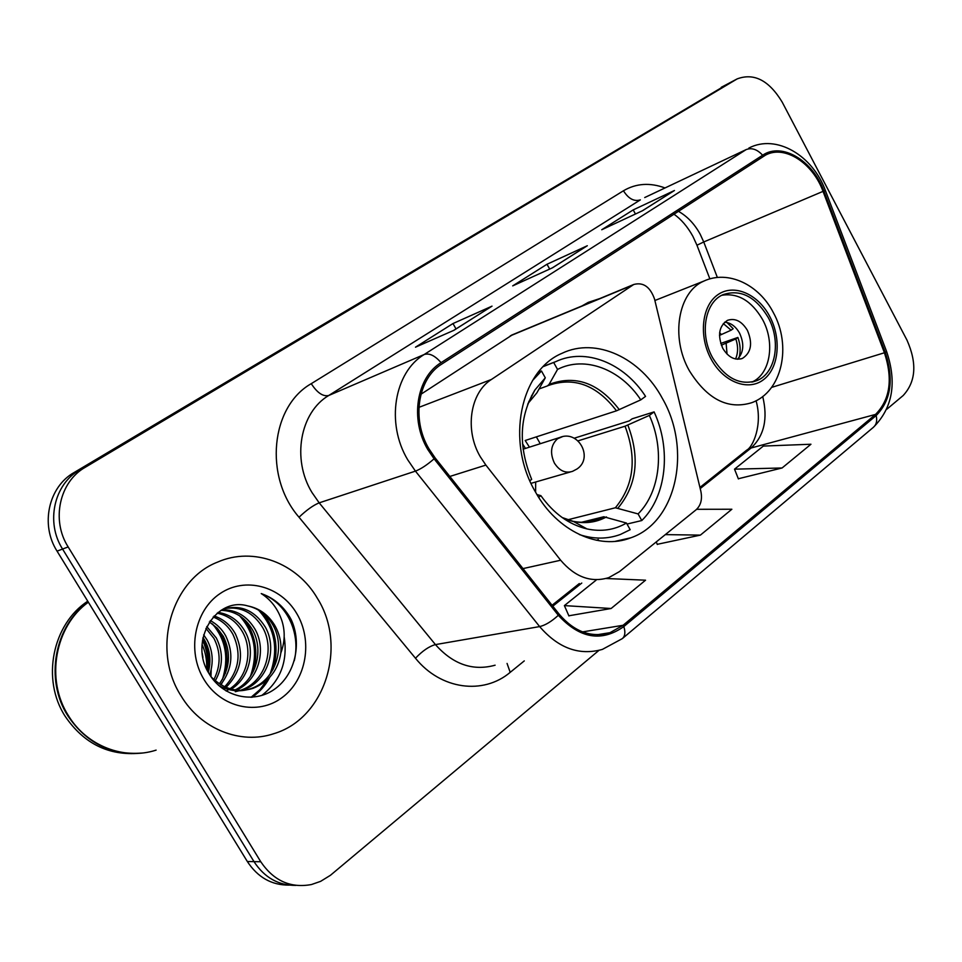 <?xml version="1.0" encoding="UTF-8"?>
<svg xmlns="http://www.w3.org/2000/svg" width="962" height="962" viewBox="0 0 962 962"><rect width="100%" height="100%" fill="white"/><g stroke="black" fill="none" stroke-linecap="round" stroke-linejoin="round"><path stroke-width="1.44" d="M480.303 456.77L485.882 465.091L560.654 560.233C575.144 577.188 591.197 582.984 608.814 577.621L619.528 571.56L696.091 509.788C700.865 505.399 702.452 499.242 700.865 491.305L654.533 299.05C650.18 286.82 643.253 281.962 633.742 284.487L491.414 379.473C470.093 392.797 464.454 430.062 480.303 456.77M535.497 492.039C557.13 531.24 599.085 550.432 630.892 537.782C676.827 522.017 691.906 449.362 662.457 398.557C640.896 358.02 596.199 336.784 561.964 353.331C520.226 370.586 505.495 441.618 535.497 492.039M599.783 298.569L588.251 302.381L581.926 305.976M512.505 334.764L420.947 394.24M729.99 82.672L74.002 472.595C48.581 486.832 40.079 524.711 57.059 551.142L247.33 861.507C257.72 877.344 271.609 885.22 289.021 885.112M886.723 409.307L903.174 395.526C915.932 381.661 917.195 363.191 906.974 340.115L782.178 102.092C769.023 80.375 754.028 72.643 737.193 78.884L85.197 467.328C59.524 481.709 50.974 520.105 68.158 546.933L260.774 861.76L254.004 861.639C264.466 877.597 278.439 885.509 295.935 885.389C278.439 885.509 264.466 877.597 254.004 861.639L62.566 549.049L254.004 861.639L247.33 861.507M85.197 467.328L79.569 469.973C54.016 484.295 45.479 522.426 62.566 549.049C45.479 522.426 54.016 484.295 79.569 469.973L728.823 83.321L74.002 472.595M729.581 82.9L737.193 78.884M181.048 695.863C200.938 729.292 240.801 744.865 273.785 733.693C325.481 718.518 347.462 645.947 317.532 598.568C297.222 563.095 253.439 546.236 217.544 562.121C171.32 579.821 151.082 649.542 181.048 695.863C200.938 729.292 240.801 744.865 273.785 733.693C325.481 718.518 347.462 645.947 317.532 598.568C297.222 563.095 253.439 546.236 217.544 562.121C171.32 579.821 151.082 649.542 181.048 695.863M428.884 448.689C411.315 419.324 417.917 378.475 441.835 364.033L765.668 155.038C784.655 144.721 812.806 163.011 823.027 191.366L884.415 352.765C893.037 379.112 890.078 399.663 875.54 414.418L623.087 625.288L609.968 632.695C591.305 638.059 574.386 631.902 559.211 614.249L435.064 457.828L428.884 448.689M427.753 449.458L434.102 458.826L558.333 615.295C579.749 638.527 601.575 642.291 623.809 626.575L876.154 415.572C891.04 400.445 894.071 379.377 885.244 352.393L823.881 191.053C812.962 160.594 781.95 141.883 762.625 155.231L441.065 362.662C416.522 377.441 409.74 419.336 427.753 449.458M642.279 210.834L674.434 190.512L633.212 209.896L601.743 229.738L642.652 210.654L674.434 190.512M635.449 214.021L633.212 209.896M453.607 330.435L492.027 306.144L452.982 323.545L415.488 347.186L453.956 330.279L492.027 306.144M456.012 328.908L452.982 323.545M552.236 267.917L587.313 245.743L547.005 264.249L512.71 285.87L552.597 267.749L587.313 245.743M549.675 269.071L547.005 264.249M260.774 861.76C273.689 880.819 290.584 888.407 311.46 884.535L320.599 881.36L330.411 875.312L598.929 650.396M568.855 615.788L611.11 608.501L645.55 580.194L606.036 578.499M738.335 478.751L782.082 467.977L810.954 444.24L763.347 446.067L734.523 469.167L738.407 478.932M657.238 544.324L700.396 535.112L731.866 509.247L696.656 509.295M656.252 541.931L657.323 544.504M700.396 535.112L665.319 534.619M596.079 580.182L564.381 605.603L568.939 615.981M611.11 608.501L564.381 605.603M782.082 467.977L734.523 469.167M88.348 602.188C54.99 626.094 45.082 679.725 68.542 715.848C87.001 746.296 124.555 760.413 156.121 750.119M88.227 601.996C54.533 625.733 44.348 679.665 67.941 715.956C86.339 742.929 110.895 755.302 141.63 753.066M87.746 601.214C52.525 624.097 41.089 679.364 65.224 716.389C83.886 743.662 108.766 755.952 139.851 753.246M209.764 664.634C209.572 655.122 207.299 646.223 202.946 637.914M203.667 634.836L207.083 639.971C212.855 650.793 213.732 662.385 209.716 674.735M203.018 637.566L204.81 640.476C210.089 650.204 211.267 660.834 208.321 672.354M206.746 626.551L216.306 637.938C223.461 652.344 223.112 666.642 215.26 680.856M205.916 628.342L213.985 638.455C220.851 652.056 220.803 665.788 213.877 679.641M210.293 620.574C216.931 624.182 222.066 629.268 225.721 635.858C233.946 653.186 232.275 669.468 220.683 684.716M209.367 621.921L217.352 628.222L223.352 636.387C231.325 653.006 229.99 668.843 219.348 683.874M214.129 615.969C223.364 619.095 230.435 625.023 235.317 633.742C244.492 653.811 241.378 671.68 225.986 687.373M213.155 617.015C221.741 620.334 228.331 626.082 232.9 634.283C241.847 653.655 239.105 671.163 224.675 686.796M218.109 612.385C229.834 614.273 238.841 620.67 245.118 631.577C255.651 650.216 249.952 677.753 231.229 689.129M217.111 613.191C228.222 615.464 236.736 621.777 242.652 632.13C252.922 650.276 247.739 677.092 229.93 688.768M228.728 689.55L226.178 691.053M221.933 609.788C236.063 609.523 247.126 616.053 255.122 629.376C266.751 649.891 258.658 680.435 236.436 690.103M221.032 610.329C234.56 610.714 245.082 617.255 252.597 629.93C263.949 649.987 256.505 679.761 235.137 689.922M223.112 609.114C240.548 604.268 254.617 610.269 265.332 627.116C277.922 649.146 267.532 682.214 242.749 689.982L241.63 690.343M224.916 608.525C240.789 606.168 253.403 612.553 262.758 627.681C275.3 649.615 264.995 682.527 240.332 690.355M239.069 690.752L235.293 691.702M247.763 605.928C215.488 596.356 188.792 641.606 208.742 673.111C222.378 697.209 253.487 704.148 274.254 689.405C295.214 674.951 302.164 643.482 291.27 619.781L289.766 617.075C282.756 605.579 273.256 597.751 261.243 593.578C271.092 599.819 278.018 609.006 282.022 621.151C285.257 631.613 284.872 642.207 280.844 652.933C281.662 642.917 279.569 633.633 274.579 625.072C268.073 614.574 259.127 608.2 247.763 605.928C258.802 608.477 267.256 614.971 273.136 625.396C285.798 647.606 275.373 680.928 250.457 688.756C239.839 692.303 229.209 691.173 218.542 685.365M280.844 652.933C278.198 670.081 268.927 681.89 253.054 688.335C237.674 693.037 223.701 689.237 211.159 676.923M202.08 644.492C205.543 652.224 207.07 660.401 206.662 669.047M204.004 679.497C221.032 707.948 258.129 715.86 282.251 697.462C306.637 679.461 313.023 640.536 296.681 613.431C280.712 586.074 245.142 576.346 219.949 593.674C194.516 610.581 186.604 651.31 204.004 679.497M202.321 653.523L202.922 657.371M210.979 676.659L211.183 669.672M261.243 593.578C286.159 602.356 301.106 632.154 294.276 660.738M284.175 636.736C287.963 661.339 280.495 680.904 261.772 695.454M258.465 610.004C275.06 628.138 278.908 649.542 270.009 674.194M267.111 679.954L260.089 689.501L251.01 697.342M239.466 615.692C254.738 632.864 258.381 653.102 250.397 676.406M212.446 623.929C225.745 639.67 229.088 658.164 222.45 679.388M202.525 640.271C206.926 649.47 208.501 659.487 207.263 670.322M262.77 612.962C275.733 629.016 279.172 647.799 273.1 669.312M269.697 677.356C265.596 685.365 259.728 692.003 252.092 697.282M243.867 618.999C255.351 633.91 258.55 651.286 253.439 671.127M217.015 627.885C226.31 641.017 229.1 656.204 225.409 673.424M221.969 683.152L221.092 684.956M202.838 638.431C208.117 648.592 209.872 659.776 208.117 671.969M574.17 438.227L629.316 420.887L632.13 418.819L654.1 411.892C671.452 449.146 666.534 496.308 641.774 520.538L638.095 513.924C660.317 491.822 664.826 449.278 649.35 415.416L625.035 426.214L578.078 440.849M567.76 519.793L615.379 507.768L638.095 513.924M538.66 497.318L540.885 495.67C553.631 513.492 568.987 524.567 586.928 528.908C601.262 531.974 614.441 530.014 626.466 523.051L603.763 516.762L581.349 522.318M536.339 436.868L540.259 443.71M596.356 540.259L598.34 539.562M529.449 447.162L525.192 440.5L616.498 410.81L640.776 399.867L645.55 396.38C624.182 363.143 585.617 347.402 555.783 361.628L543.302 366.582M641.774 520.538L627.02 524.049M579.425 534.595C593.734 539.297 607.395 539.249 620.406 534.463L630.182 529.701L626.466 523.051M640.776 399.867C620.743 369.24 584.764 355.363 557.539 369.42L553.751 362.626M649.35 415.416L654.1 411.892M557.539 369.42L549.074 384.427L547.354 385.942L539.057 388.961M536.976 494.588L540.885 495.67M538.371 372.15L541.462 370.983L532.563 380.519M541.462 370.983L545.286 377.813L534.908 389.995C519.252 416.414 518.169 446.212 531.673 479.377L529.846 480.723M536.904 392.809L528.751 402.597L536.904 392.809L545.286 377.813M531.589 395.622L532.275 395.37M535.666 482.01L535.606 492.243M522.498 443.747L525.456 448.424M712.722 357.948C725.324 378.258 740.018 385.822 756.805 380.639C775.853 373.424 781.384 340.933 768.097 317.292C755.447 296.5 740.439 288.949 723.087 294.649C704.809 302.128 699.302 334.343 712.722 357.948M751.827 382.106C770.334 374.386 775.468 342.508 762.433 319.3C751.442 300.745 737.902 292.737 721.813 295.274M722.799 348.352C728.39 357.407 734.944 360.738 742.472 358.381C751.238 352.645 752.873 343.29 747.39 330.327C741.786 321.188 735.172 317.845 727.537 320.31C718.891 326.082 717.315 335.425 722.799 348.352M737.445 359.247C743.746 352.561 744.444 343.843 739.537 333.08C735.641 326.31 730.675 322.679 724.626 322.198M726.983 322.498L733.164 328.703L731.108 330.194L723.304 323.557M719.48 335.401L731.108 330.194M720.718 343.422L737.878 337.446C740.391 344.432 740.8 351.142 739.105 357.551M735.569 358.994C738.155 352.958 738.251 346.272 735.834 338.949L737.878 337.446M735.834 338.949L721.332 345.178M485.882 465.091L449.843 476.455M560.654 560.233L522.979 568.602M632.467 285.209L510.293 335.858M491.414 379.473L418.903 407.371M57.059 551.142L68.158 546.933M721.284 87.289L736.435 79.317M823.027 191.366L703.739 241.967L700.192 234.235C694.576 223.99 687.301 216.33 678.354 211.267M717.363 277.477L703.739 241.967L696.945 245.226L709.872 278.896M524.278 660.894L510.185 672.354C483.345 695.129 440.788 689.718 415.476 658.236L299.026 517.231C263.588 476.587 270.851 406.457 311.267 383.67L623.448 190.777C628.487 198.761 634.126 201.792 640.355 199.868L328.715 395.502C300.12 412.289 291.546 459.175 311.977 492.496L319.18 502.849L435.449 644.6C453.09 664.429 472.979 671.296 495.117 665.199M623.448 190.777C636.05 183.357 649.891 182.407 664.958 187.927M644.72 197.547L746.163 149.591L644.889 197.463M623.809 626.575C625.601 632.178 625.096 636.207 622.306 638.636L602.404 649.386C579.352 655.892 558.429 648.292 539.634 626.587L415.44 471.127L407.696 459.752C385.714 423.196 394.24 372.258 424.182 354.509C429.341 352.886 434.968 355.603 441.065 362.662M434.102 458.826C426.948 465.043 420.719 469.131 415.44 471.127L319.18 502.849C313.299 505.242 306.577 510.04 299.026 517.231M876.154 415.572C877.392 420.731 876.454 424.651 873.352 427.344C892.688 407.996 897.101 382.708 886.591 351.479L886.519 351.286M885.244 352.393L886.591 351.479L825.456 190.68M415.476 658.236C422.522 650.829 429.184 646.284 435.449 644.6L539.634 626.587C545.286 625.288 551.515 621.524 558.333 615.295M823.881 191.053L825.42 190.608C812.878 155.712 776.43 133.634 748.869 148.052M762.625 155.231C757.226 149.35 751.743 147.475 746.163 149.591L424.182 354.509L328.715 395.502C323.016 396.777 317.207 392.833 311.267 383.67M507.07 663.431L510.185 672.354M875.54 414.418L751.106 447.991C764.177 435.87 768.049 418.71 762.722 396.5M884.415 352.765L771.62 387.385M623.087 625.288L582.527 631.902M552.801 606.168L581.782 583.056M700.204 488.588L751.106 447.991L746.777 450.096C752.909 447.065 762.89 424.891 756.072 400.745M615.379 507.768C633.874 485.365 637.097 458.189 625.035 426.214M564.538 519.155L573.749 521.632M582.395 522.33L598.148 519.36L603.763 516.762M619.324 409.68C598.809 382.924 575.396 374.507 549.074 384.427M618.109 507.924C636.892 485.185 640.151 457.575 627.861 425.108M562.169 517.532L573.244 521.356C585.197 523.941 596.284 522.462 606.481 516.919M616.498 410.81C596.608 384.86 573.809 376.455 548.099 385.594L547.787 385.738M534.908 389.995L527.717 404.232M530.098 399.843L528.775 401.575M523.063 449.194L559.812 437.482C578.33 429.473 593.843 457.936 576.984 468.999L572.486 471.368C565.391 473.557 559.367 470.791 554.389 463.059C549.783 453.006 550.829 444.913 557.551 438.756L562.289 436.748M769.588 316.185C757.743 293.759 733.681 283.429 717.844 294.721C701.815 305.651 698.472 336.123 711.134 359.115C723.568 382.287 748.364 391.606 763.612 379.593C779.052 367.917 781.661 338.456 769.588 316.185M689.333 370.695C670.261 337.325 678.15 291.775 703.919 281.06C728.246 269.757 759.09 284.752 773.292 312.506C791.858 345.683 782.407 391.75 751.671 402.717C727.957 409.932 707.178 399.266 689.333 370.695M719.636 332.684L721.416 334.56M726.13 343.266L727.044 354.112M721.765 345.021L722.378 347.547M615.187 541.341L630.892 537.782M633.742 284.487L511.519 335.161M692.989 236.532L696.897 245.094M622.618 638.371L873.352 427.344M609.968 632.695L597.21 634.728M552.08 605.254L579.316 583.549M699.927 487.433L746.777 450.096M692.748 236.087C687.481 226.611 681.204 219.3 673.905 214.141M240.464 690.355L242.749 689.982M250.457 688.756L253.054 688.335M587.421 522.005L598.148 519.36C590.728 522.426 582.431 523.087 573.244 521.356L586.928 528.908M543.638 366.245L555.783 361.628M570.177 472.029L531.024 483.345M752.609 381.95L756.805 380.639M654.881 300.505L703.919 281.06M740.764 358.946L742.472 358.381"/></g></svg>

